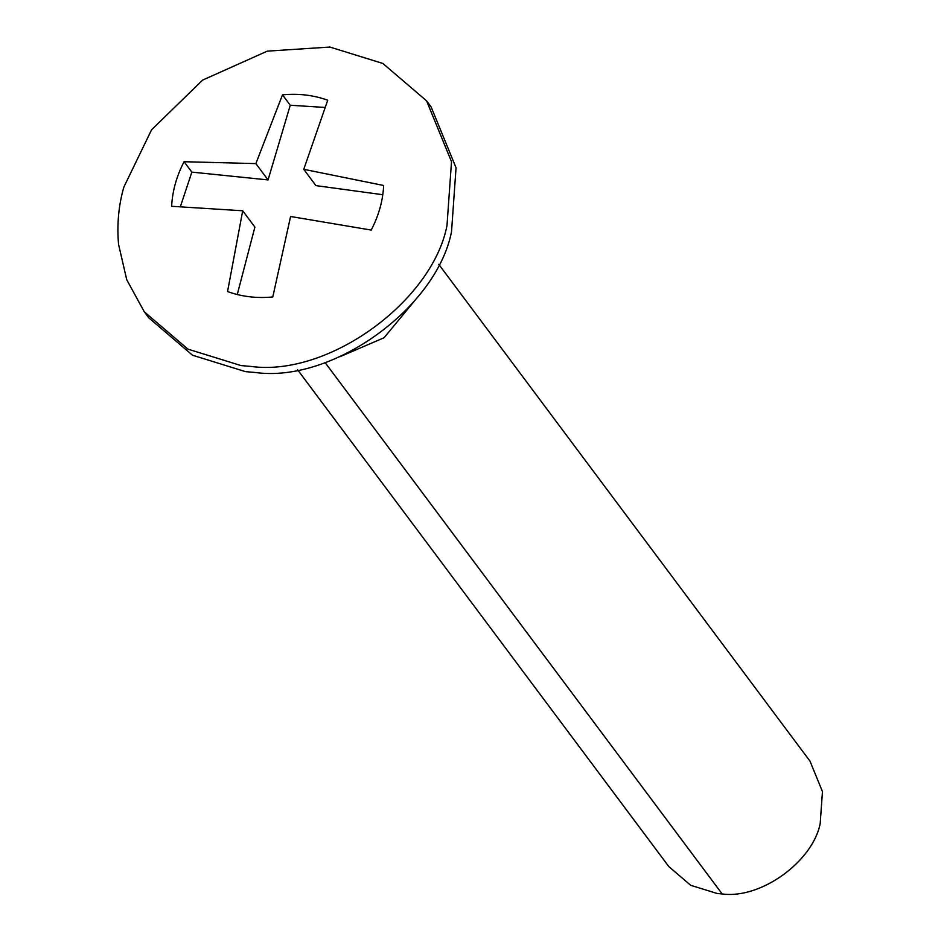 <?xml version="1.0" encoding="UTF-8"?>
<svg xmlns="http://www.w3.org/2000/svg" width="941" height="941" viewBox="0 0 941 941"><rect width="100%" height="100%" fill="white"/><g stroke="black" fill="none" stroke-linecap="round" stroke-linejoin="round"><path stroke-width="1.41" d="M118.542 244.284C116.837 224.334 118.613 205.267 123.859 187.059L151.572 129.787L202.621 80.091L267.291 51.143L329.891 47.05L382.846 63.447L426.567 100.828L451.504 161.687L446.987 225.546C432.531 300.944 328.903 377.106 250.906 366.437L240.955 365.555L187.988 349.17L144.267 311.777L126.741 279.748L118.542 244.284M426.567 100.828L431.107 106.909L456.044 167.757L451.527 231.627C437.071 307.013 333.443 383.175 255.446 372.518L245.495 371.636L192.529 355.239L148.807 317.858L144.267 311.777M438.753 264.315L810.001 761.151L822.458 791.569L820.199 823.504C812.977 861.203 761.163 899.278 722.159 893.95L717.195 893.515L690.706 885.316L668.851 866.626L297.603 369.789M414.04 301.461L384.093 337.737L340.219 356.615M184.071 161.711C176.555 176.179 172.403 191.047 171.627 206.302L242.696 210.784L227.557 291.569C241.708 296.686 256.787 298.485 272.796 296.956L290.581 216.489L371.213 230.075C378.764 215.536 382.916 200.68 383.657 185.483L303.755 169.309L327.727 100.228C313.576 95.112 298.497 93.312 282.488 94.841L255.87 163.605L184.071 161.711L191.858 172.121L180.437 206.455M191.858 172.121L268.056 179.919L290.263 105.239L324.821 107.427M303.755 169.309L315.929 185.612L382.787 194.716M237.273 294.533L254.882 227.087L242.696 210.784M282.488 94.841L290.263 105.239M255.87 163.605L268.056 179.919M325.08 362.544L722.159 893.95"/></g></svg>

